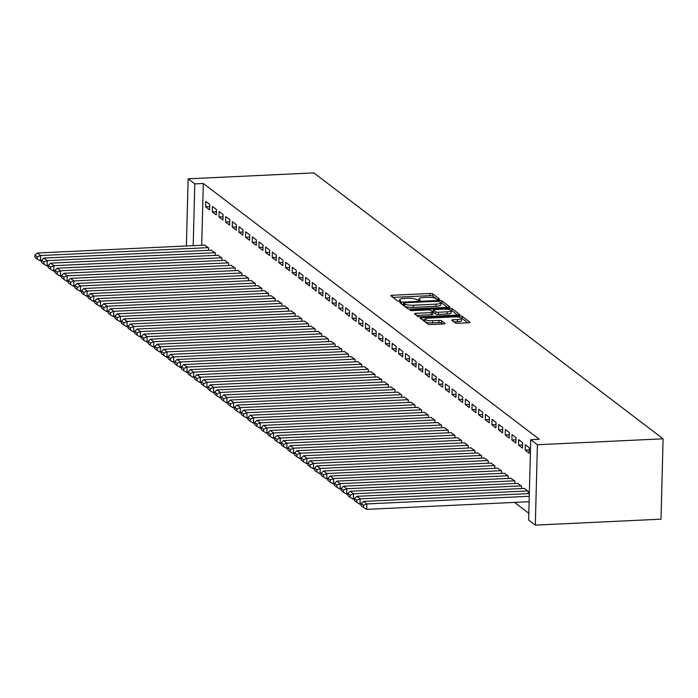<?xml version="1.0" encoding="UTF-8"?>
<svg xmlns="http://www.w3.org/2000/svg" width="698" height="698" viewBox="0 0 698 698"><rect width="100%" height="100%" fill="white"/><g stroke="black" fill="none" stroke-linecap="round" stroke-linejoin="round"><path stroke-width="1.05" d="M438.676 299.59L439.688 299.172L432.743 293.884A2.19 0.506 1.5 0 0 429.994 293.483L392.355 295.263A2.19 0.506 1.5 0 0 390.819 295.699A2.19 0.506 1.5 0 0 390.924 295.856L397.86 301.143L400.861 301.117L399.893 300.323A7.015 1.614 1.5 0 1 399.57 299.826A7.015 1.614 1.5 0 1 404.491 298.412L407.632 298.264A7.015 1.614 1.5 0 1 416.409 299.538L419.228 300.506L420.309 300.201L419.341 299.407A7.015 1.614 1.5 0 1 419.018 298.901A7.015 1.614 1.5 0 1 423.939 297.496L427.08 297.348A7.015 1.614 1.5 0 1 435.857 298.622L438.676 299.59M455.148 322.869A2.19 0.506 1.5 0 0 457.897 323.27L468.454 322.764A2.19 0.506 1.5 0 0 469.99 322.328A2.19 0.506 1.5 0 0 469.894 322.171L462.181 316.299A2.19 0.506 1.5 0 0 459.441 315.897L421.801 317.677A2.19 0.506 1.5 0 0 420.257 318.114A2.19 0.506 1.5 0 0 420.362 318.271L428.075 324.142A2.19 0.506 1.5 0 0 430.814 324.544L443.57 323.942A2.19 0.506 1.5 0 0 445.106 323.497A2.19 0.506 1.5 0 0 445.01 323.349L441.712 320.836A2.19 0.506 1.5 0 0 438.963 320.434L432.638 320.731A5.863 1.352 1.5 0 1 425.03 319.248A5.863 1.352 1.5 0 1 429.139 318.07L453.918 316.901A5.863 1.352 1.5 0 1 461.526 318.384A5.863 1.352 1.5 0 1 457.417 319.562L453.29 319.754A2.19 0.506 1.5 0 0 451.754 320.199A2.19 0.506 1.5 0 0 451.85 320.356L455.148 322.869M530.75 439.67L537.408 444.739L535.305 525.114L528.648 520.045L530.75 439.67L539.275 439.269L203.327 183.487L194.803 183.888L193.189 245.661M537.408 444.739L663.1 438.815L313.838 172.886L188.146 178.819L194.803 183.888M448.133 307.295A2.19 0.506 1.5 0 0 449.669 306.85A2.19 0.506 1.5 0 0 449.573 306.701L441.86 300.829A2.19 0.506 1.5 0 0 439.112 300.428L401.472 302.199A2.19 0.506 1.5 0 0 399.937 302.644A2.19 0.506 1.5 0 0 400.033 302.801L407.745 308.673A2.19 0.506 1.5 0 0 410.494 309.066L448.133 307.295M452.016 308.56L459.729 314.432A2.19 0.506 1.5 0 1 459.834 314.589A2.19 0.506 1.5 0 1 458.298 315.034L420.658 316.805A2.19 0.506 1.5 0 1 417.91 316.403L414.612 313.891A2.19 0.506 1.5 0 1 414.507 313.734A2.19 0.506 1.5 0 1 416.043 313.297L431.312 312.582A2.19 0.506 1.5 0 0 432.847 312.137A2.19 0.506 1.5 0 0 432.751 311.98L430.561 310.313A2.19 0.506 1.5 0 0 427.813 309.912L411.925 310.662L409.935 310.278L411.009 309.964L449.276 308.167A2.19 0.506 1.5 0 1 452.016 308.56L451.964 310.732L457.644 315.06M535.305 525.114L660.997 519.181L663.1 438.815M525.341 444.731L525.201 450.158L529.197 453.203L529.337 447.767L525.341 444.731M528.142 493.634L528.203 491.209L524.198 488.443M512.027 434.592L511.887 440.019L515.883 443.064L516.023 437.637L512.027 434.592M514.827 483.496L514.888 481.07L510.884 478.305M498.712 424.454L498.573 429.881L502.569 432.926L502.708 427.499L498.712 424.454M501.504 473.357L501.574 470.932L497.569 468.166M485.398 414.315L485.258 419.742L489.254 422.787L489.394 417.36L485.398 414.315M488.19 463.219L488.26 460.793L484.255 458.028M472.084 404.177L471.944 409.604L475.94 412.649L476.08 407.222L472.084 404.177M474.876 453.081L474.937 450.655L470.941 447.889M458.769 394.038L458.63 399.465L462.617 402.51L462.765 397.083L458.769 394.038M461.561 442.942L461.622 440.525L457.626 437.751M445.455 383.9L445.307 389.327L449.303 392.372L449.451 386.945L445.455 383.9M448.247 432.804L448.308 430.387L444.312 427.612M432.141 373.762L431.992 379.189L435.988 382.234L436.128 376.807L432.141 373.762M434.933 422.674L434.994 420.248L430.989 417.474M418.826 363.623L418.678 369.05L422.674 372.095L422.814 366.668L418.826 363.623M421.618 412.535L421.679 410.11L417.674 407.335M405.503 353.485L405.364 358.912L409.36 361.957L409.499 356.53L405.503 353.485M408.304 402.397L408.365 399.971L404.36 397.197M392.189 343.346L392.049 348.773L396.045 351.818L396.185 346.391L392.189 343.346M394.981 392.259L395.051 389.833L391.046 387.058M378.874 333.208L378.735 338.635L382.731 341.68L382.87 336.253L378.874 333.208M381.666 382.12L381.736 379.695L377.731 376.92M365.56 323.069L365.42 328.496L369.416 331.541L369.556 326.114L365.56 323.069M368.352 371.982L368.422 369.556L364.417 366.782M352.246 312.931L352.106 318.358L356.093 321.403L356.242 315.976L352.246 312.931M355.038 361.843L355.099 359.418L351.103 356.643M338.931 302.792L338.792 308.219L342.779 311.264L342.927 305.837L338.931 302.792M341.723 351.705L341.784 349.279L337.788 346.505M325.617 292.654L325.469 298.081L329.465 301.126L329.613 295.699L325.617 292.654M328.409 341.566L328.47 339.141L324.474 336.366M312.303 282.516L312.154 287.942L316.15 290.987L316.29 285.561L312.303 282.516M315.095 331.428L315.156 329.002L311.151 326.228M298.98 272.377L298.84 277.813L302.836 280.849L302.976 275.422L298.98 272.377M301.78 321.289L301.841 318.864L297.837 316.089M285.665 262.239L285.526 267.674L289.522 270.711L289.661 265.284L285.665 262.239M288.466 311.151L288.527 308.725L284.522 305.951M272.351 252.1L272.211 257.536L276.207 260.572L276.347 255.145L272.351 252.1M275.143 301.013L275.213 298.587L271.208 295.812M259.037 241.962L258.897 247.397L262.893 250.434L263.033 245.007L259.037 241.962M261.829 290.874L261.898 288.449L257.894 285.674M245.722 231.823L245.583 237.259L249.579 240.295L249.718 234.868L245.722 231.823M248.514 280.736L248.575 278.31L244.579 275.536M232.408 221.685L232.268 227.12L236.256 230.157L236.404 224.73L232.408 221.685M235.2 270.597L235.261 268.172L231.265 265.397M219.093 211.546L218.945 216.982L222.941 220.018L223.09 214.591L219.093 211.546M221.885 260.459L221.947 258.033L217.951 255.259M205.779 201.408L205.631 206.844L209.627 209.88L209.766 204.453L205.779 201.408M208.571 250.32L208.632 247.895L204.627 245.12M203.327 183.487L201.705 245.26M514.522 502.394L528.822 513.283M215.228 255.389L215.289 252.964L211.293 250.189M212.436 206.477L212.288 211.913L216.284 214.949L216.432 209.522L212.436 206.477M228.543 265.528L228.604 263.102L224.608 260.328M225.751 216.616L225.611 222.051L229.598 225.088L229.747 219.661L225.751 216.616M241.857 275.666L241.918 273.241L237.922 270.466M239.065 226.754L238.925 232.19L242.913 235.226L243.061 229.799L239.065 226.754M255.171 285.805L255.241 283.379L251.236 280.605M252.379 236.892L252.24 242.328L256.236 245.364L256.375 239.938L252.379 236.892M268.486 295.943L268.556 293.518L264.551 290.743M265.694 247.031L265.554 252.467L269.55 255.503L269.69 250.076L265.694 247.031M281.8 306.082L281.87 303.656L277.865 300.882M279.008 257.169L278.868 262.605L282.865 265.641L283.004 260.214L279.008 257.169M295.123 316.22L295.184 313.795L291.179 311.02M292.322 267.308L292.183 272.744L296.179 275.78L296.318 270.353L292.322 267.308M308.437 326.359L308.499 323.933L304.494 321.159M305.645 277.446L305.497 282.882L309.493 285.918L309.633 280.491L305.645 277.446M321.752 336.497L321.813 334.072L317.808 331.297M318.96 287.585L318.812 293.012L322.808 296.057L322.947 290.63L318.96 287.585M335.066 346.636L335.127 344.21L331.131 341.435M332.274 297.723L332.126 303.15L336.122 306.195L336.27 300.768L332.274 297.723M348.381 356.774L348.442 354.348L344.446 351.574M345.589 307.862L345.449 313.289L349.436 316.334L349.585 310.907L345.589 307.862M361.695 366.912L361.756 364.487L357.76 361.712M358.903 318L358.763 323.427L362.759 326.472L362.899 321.045L358.903 318M375.009 377.051L375.079 374.625L371.074 371.851M372.217 328.139L372.078 333.565L376.074 336.611L376.213 331.184L372.217 328.139M388.324 387.189L388.393 384.764L384.389 381.989M385.532 338.277L385.392 343.704L389.388 346.749L389.528 341.322L385.532 338.277M401.647 397.328L401.708 394.902L397.703 392.128M398.846 348.415L398.706 353.842L402.702 356.887L402.842 351.46L398.846 348.415M414.961 407.466L415.022 405.041L411.017 402.266M412.16 358.554L412.021 363.981L416.017 367.026L416.156 361.599L412.16 358.554M428.275 417.605L428.336 415.179L424.332 412.405M425.483 368.692L425.335 374.119L429.331 377.164L429.471 371.737L425.483 368.692M441.59 427.743L441.651 425.318L437.655 422.543M438.798 378.831L438.649 384.258L442.645 387.303L442.794 381.876L438.798 378.831M454.904 437.873L454.965 435.456L450.969 432.681M452.112 388.969L451.972 394.396L455.96 397.441L456.108 392.014L452.112 388.969M468.218 448.011L468.279 445.586L464.283 442.82M465.426 399.108L465.287 404.535L469.274 407.58L469.422 402.153L465.426 399.108M481.533 458.15L481.603 455.724L477.598 452.958M478.741 409.246L478.601 414.673L482.597 417.718L482.737 412.291L478.741 409.246M494.847 468.288L494.917 465.863L490.912 463.097M492.055 419.385L491.916 424.812L495.912 427.857L496.051 422.43L492.055 419.385M508.161 478.427L508.231 476.001L504.226 473.235M505.369 429.523L505.23 434.95L509.226 437.995L509.365 432.568L505.369 429.523M521.485 488.565L521.546 486.14L517.541 483.374M518.684 439.661L518.544 445.088L522.54 448.133L522.68 442.707L518.684 439.661M188.146 178.819L186.383 245.984M205.631 206.844L209.714 206.652M212.288 211.913L216.371 211.721M218.945 216.982L223.028 216.79M225.611 222.051L229.686 221.859M232.268 227.12L236.343 226.929M238.925 232.19L243 231.998M245.583 237.259L249.657 237.067M252.24 242.328L256.314 242.136M258.897 247.397L262.971 247.205M265.554 252.467L269.629 252.275M272.211 257.536L276.286 257.335M278.868 262.605L282.952 262.404M285.526 267.674L289.609 267.474M292.183 272.744L296.266 272.543M298.84 277.813L302.923 277.612M305.497 282.882L309.58 282.681M312.154 287.942L316.238 287.751M318.812 293.012L322.895 292.82M325.469 298.081L329.552 297.889M332.126 303.15L336.209 302.958M338.792 308.219L342.866 308.027M345.449 313.289L349.524 313.097M352.106 318.358L356.181 318.166M358.763 323.427L362.838 323.235M365.42 328.496L369.495 328.304M372.078 333.565L376.152 333.374M378.735 338.635L382.809 338.443M385.392 343.704L389.467 343.512M392.049 348.773L396.132 348.581M398.706 353.842L402.79 353.65M405.364 358.912L409.447 358.72M412.021 363.981L416.104 363.789M418.678 369.05L422.761 368.858M425.335 374.119L429.418 373.927M431.992 379.189L436.076 378.997M438.649 384.258L442.733 384.066M445.307 389.327L449.39 389.135M451.972 394.396L456.047 394.204M458.63 399.465L462.704 399.273M465.287 404.535L469.361 404.343M471.944 409.604L476.019 409.412M478.601 414.673L482.676 414.481M485.258 419.742L489.333 419.55M491.916 424.812L495.99 424.62M498.573 429.881L502.656 429.689M505.23 434.95L509.313 434.758M511.887 440.019L515.97 439.827M518.544 445.088L522.628 444.896M525.201 450.158L529.285 449.966M437.166 299.468L432.681 296.057A2.19 0.506 1.5 0 0 429.942 295.655L392.948 297.4M403.584 304.276L402.065 304.345M447.479 307.321L441.799 303.002A2.19 0.506 1.5 0 0 440.918 302.705A7.015 1.614 1.5 0 0 440.595 302.234L437.725 301.231L404.692 302.792L403.61 303.098L404.631 303.927A7.015 1.614 1.5 0 0 413.417 305.209L435.997 304.145A7.015 1.614 1.5 0 0 440.918 302.731L440.857 304.904A7.015 1.614 1.5 0 1 435.936 306.309L413.356 307.373L413.417 305.209M403.627 305.166L403.68 303.202M413.356 307.373A7.015 1.614 1.5 0 1 404.57 306.099L403.627 305.375M416.636 315.435L431.259 314.746A2.19 0.506 1.5 0 0 432.795 314.309A2.19 0.506 1.5 0 0 432.69 314.152M431.678 311.16L433.362 311.081M447.156 311.832A5.863 1.352 1.5 0 0 451.266 310.654A5.863 1.352 1.5 0 0 443.658 309.17L434.924 309.58A2.19 0.506 1.5 0 0 433.388 310.017A2.19 0.506 1.5 0 0 433.484 310.174L435.674 311.84A2.19 0.506 1.5 0 0 438.423 312.242L447.156 311.832L447.095 314.004A5.863 1.352 1.5 0 0 451.205 312.826L451.266 310.654M433.441 312.041A2.19 0.506 1.5 0 0 433.327 312.189A2.19 0.506 1.5 0 0 433.432 312.346L433.484 310.174M447.095 314.004L438.361 314.414A2.19 0.506 1.5 0 1 435.622 314.013L433.432 312.346M451.964 310.732A2.19 0.506 1.5 0 0 451.213 310.47M461.526 318.384L461.474 320.556A5.863 1.352 1.5 0 1 457.365 321.734L453.883 321.9M425.03 319.248L424.977 321.42A5.863 1.352 1.5 0 0 432.586 322.904L432.638 320.731M442.925 323.968L441.651 323.008A2.19 0.506 1.5 0 0 438.911 322.607L432.586 322.904M425.021 319.693L422.386 319.815M467.808 322.799L462.128 318.471A2.19 0.506 1.5 0 0 461.5 318.236M208.301 247.642L40.597 255.547L37.273 253.008L204.968 245.103M37.291 256.925L34.961 255.154L34.9 257.326L37.23 259.098L37.291 256.925L40.597 255.547L40.458 260.973L41.592 260.921M37.273 253.008L34.961 255.154M37.23 259.098L40.458 260.973M214.958 252.711L47.255 260.616L43.93 258.077L211.625 250.172M43.948 261.994L41.618 260.223L41.557 262.396L43.887 264.167L43.948 261.994L47.255 260.616L47.115 266.043L48.258 265.99M43.93 258.077L41.618 260.223M43.887 264.167L47.115 266.043M221.615 257.78L53.912 265.685L50.588 263.146L218.291 255.241M50.605 267.064L48.275 265.292L48.214 267.465L50.544 269.236L50.605 267.064L53.912 265.685L53.772 271.112L54.915 271.06M50.588 263.146L48.275 265.292M50.544 269.236L53.772 271.112M228.272 262.849L60.569 270.754L57.245 268.215L224.948 260.31M57.262 272.133L54.933 270.362L54.872 272.525L57.201 274.305L57.262 272.133L60.569 270.754L60.429 276.181L61.572 276.129M57.245 268.215L54.933 270.362M57.201 274.305L60.429 276.181M234.929 267.919L67.226 275.823L63.902 273.284L231.605 265.38M63.919 277.202L61.59 275.431L61.529 277.595L63.858 279.375L63.919 277.202L67.226 275.823L67.087 281.25L68.23 281.198M63.902 273.284L61.59 275.431M63.858 279.375L67.087 281.25M241.587 272.988L73.883 280.893L70.559 278.354L238.262 270.449M70.577 282.271L68.247 280.5L68.186 282.664L70.515 284.444L70.577 282.271L73.883 280.893L73.744 286.32L74.887 286.267M70.559 278.354L68.247 280.5M70.515 284.444L73.744 286.32M248.244 278.057L80.54 285.962L77.216 283.423L244.919 275.518M77.234 287.34L74.904 285.569L74.843 287.733L77.173 289.513L77.234 287.34L80.54 285.962L80.401 291.389L81.544 291.336M77.216 283.423L74.904 285.569M77.173 289.513L80.401 291.389M254.901 283.126L87.206 291.031L83.873 288.492L251.577 280.587M83.891 292.41L81.561 290.638L81.5 292.802L83.83 294.582L83.891 292.41L87.206 291.031L87.058 296.458L88.201 296.406M83.873 288.492L81.561 290.638M83.83 294.582L87.058 296.458M261.558 288.195L93.864 296.1L90.531 293.561L258.234 285.656M90.548 297.479L88.218 295.708L88.157 297.872L90.496 299.651L90.548 297.479L93.864 296.1L93.715 301.527L94.858 301.475M90.531 293.561L88.218 295.708M90.496 299.651L93.715 301.527M268.215 293.265L100.521 301.17L97.188 298.631L264.891 290.726M97.205 302.548L94.876 300.777L94.823 302.941L97.153 304.721L97.205 302.548L100.521 301.17L100.372 306.596L101.515 306.544M97.188 298.631L94.876 300.777M97.153 304.721L100.372 306.596M274.881 298.334L107.178 306.239L103.845 303.7L271.548 295.795M103.862 307.617L101.533 305.846L101.48 308.01L103.81 309.79L103.862 307.617L107.178 306.239L107.03 311.666L108.173 311.613M103.845 303.7L101.533 305.846M103.81 309.79L107.03 311.666M281.538 303.403L113.835 311.308L110.502 308.769L278.205 300.864M110.52 312.687L108.19 310.907L108.138 313.079L110.467 314.859L110.52 312.687L113.835 311.308L113.687 316.735L114.83 316.683M110.502 308.769L108.19 310.907M110.467 314.859L113.687 316.735M288.195 308.472L120.492 316.377L117.159 313.838L284.863 305.933M117.177 317.756L114.847 315.976L114.795 318.148L117.124 319.928L117.177 317.756L120.492 316.377L120.353 321.804L121.487 321.752M117.159 313.838L114.847 315.976M117.124 319.928L120.353 321.804M294.853 313.542L127.149 321.446L123.816 318.907L291.52 311.003M123.834 322.825L121.504 321.045L121.452 323.218L123.782 324.998L123.834 322.825L127.149 321.446L127.01 326.873L128.144 326.821M123.816 318.907L121.504 321.045M123.782 324.998L127.01 326.873M301.51 318.611L133.807 326.516L130.474 323.977L298.177 316.072M130.491 327.894L128.162 326.114L128.109 328.287L130.439 330.067L130.491 327.894L133.807 326.516L133.667 331.943L134.801 331.89M130.474 323.977L128.162 326.114M130.439 330.067L133.667 331.943M308.167 323.68L140.464 331.585L137.131 329.046L304.834 321.141M137.148 332.963L134.819 331.184L134.766 333.356L137.096 335.136L137.148 332.963L140.464 331.585L140.324 337.012L141.458 336.959M137.131 329.046L134.819 331.184M137.096 335.136L140.324 337.012M314.824 328.749L147.121 336.654L143.797 334.115L311.491 326.21M143.814 338.033L141.476 336.253L141.424 338.425L143.753 340.205L143.814 338.033L147.121 336.654L146.981 342.081L148.116 342.029M143.797 334.115L141.476 336.253M143.753 340.205L146.981 342.081M321.481 333.819L153.778 341.723L150.454 339.184L318.148 331.28M150.471 343.102L148.142 341.322L148.081 343.495L150.41 345.274L150.471 343.102L153.778 341.723L153.639 347.15L154.773 347.098M150.454 339.184L148.142 341.322M150.41 345.274L153.639 347.15M328.139 338.888L160.435 346.793L157.111 344.254L324.806 336.349M157.129 348.171L154.799 346.391L154.738 348.564L157.067 350.344L157.129 348.171L160.435 346.793L160.296 352.22L161.439 352.167M157.111 344.254L154.799 346.391M157.067 350.344L160.296 352.22M334.796 343.957L167.092 351.862L163.768 349.323L331.471 341.418M163.786 353.24L161.456 351.46L161.395 353.633L163.725 355.413L163.786 353.24L167.092 351.862L166.953 357.289L168.096 357.236M163.768 349.323L161.456 351.46M163.725 355.413L166.953 357.289M341.453 349.026L173.75 356.931L170.425 354.392L338.129 346.487M170.443 358.31L168.113 356.53L168.052 358.702L170.382 360.482L170.443 358.31L173.75 356.931L173.61 362.358L174.753 362.306M170.425 354.392L168.113 356.53M170.382 360.482L173.61 362.358M348.11 354.095L180.407 362L177.083 359.461L344.786 351.556M177.1 363.379L174.77 361.599L174.709 363.771L177.039 365.551L177.1 363.379L180.407 362L180.267 367.427L181.41 367.375M177.083 359.461L174.77 361.599M177.039 365.551L180.267 367.427M354.767 359.165L187.064 367.069L183.74 364.531L351.443 356.626M183.757 368.448L181.428 366.668L181.367 368.841L183.696 370.621L183.757 368.448L187.064 367.069L186.924 372.496L188.067 372.444M183.74 364.531L181.428 366.668M183.696 370.621L186.924 372.496M361.424 364.234L193.721 372.139L190.397 369.6L358.1 361.695M190.414 373.517L188.085 371.737L188.024 373.91L190.353 375.69L190.414 373.517L193.721 372.139L193.582 377.566L194.725 377.513M190.397 369.6L188.085 371.737M190.353 375.69L193.582 377.566M368.082 369.303L200.387 377.208L197.054 374.669L364.757 366.764M197.072 378.586L194.742 376.807L194.681 378.979L197.019 380.759L197.072 378.586L200.387 377.208L200.239 382.635L201.382 382.583M197.054 374.669L194.742 376.807M197.019 380.759L200.239 382.635M374.739 374.372L207.044 382.277L203.711 379.738L371.415 371.833M203.729 383.656L201.399 381.876L201.338 384.048L203.676 385.828L203.729 383.656L207.044 382.277L206.896 387.704L208.039 387.652M203.711 379.738L201.399 381.876M203.676 385.828L206.896 387.704M381.396 379.442L213.701 387.346L210.368 384.807L378.072 376.903M210.386 388.725L208.056 386.945L208.004 389.118L210.334 390.897L210.386 388.725L213.701 387.346L213.553 392.773L214.696 392.721M210.368 384.807L208.056 386.945M210.334 390.897L213.553 392.773M388.062 384.511L220.359 392.416L217.026 389.877L384.729 381.972M217.043 393.794L214.714 392.014L214.661 394.187L216.991 395.967L217.043 393.794L220.359 392.416L220.21 397.843L221.353 397.79M217.026 389.877L214.714 392.014M216.991 395.967L220.21 397.843M394.719 389.58L227.016 397.485L223.683 394.946L391.386 387.041M223.7 398.863L221.371 397.083L221.318 399.256L223.648 401.036L223.7 398.863L227.016 397.485L226.876 402.912L228.01 402.859M223.683 394.946L221.371 397.083M223.648 401.036L226.876 402.912M401.376 394.649L233.673 402.554L230.34 400.015L398.043 392.11M230.357 403.933L228.028 402.153L227.976 404.325L230.305 406.105L230.357 403.933L233.673 402.554L233.533 407.981L234.668 407.929M230.34 400.015L228.028 402.153M230.305 406.105L233.533 407.981M408.033 399.718L240.33 407.623L236.997 405.084L404.7 397.179M237.015 409.002L234.685 407.222L234.633 409.394L236.962 411.174L237.015 409.002L240.33 407.623L240.191 413.05L241.325 412.998M236.997 405.084L234.685 407.222M236.962 411.174L240.191 413.05M414.691 404.788L246.987 412.693L243.654 410.154L411.358 402.249M243.672 414.071L241.342 412.291L241.29 414.464L243.619 416.244L243.672 414.071L246.987 412.693L246.848 418.119L247.982 418.067M243.654 410.154L241.342 412.291M243.619 416.244L246.848 418.119M421.348 409.848L253.644 417.762L250.32 415.223L418.015 407.318M250.338 419.14L247.999 417.36L247.947 419.533L250.277 421.313L250.338 419.14L253.644 417.762L253.505 423.189L254.639 423.136M250.32 415.223L247.999 417.36M250.277 421.313L253.505 423.189M428.005 414.917L260.302 422.831L256.977 420.292L424.672 412.387M256.995 424.209L254.657 422.43L254.604 424.602L256.934 426.382L256.995 424.209L260.302 422.831L260.162 428.258L261.296 428.206M256.977 420.292L254.657 422.43M256.934 426.382L260.162 428.258M434.662 419.987L266.959 427.9L263.635 425.361L431.329 417.456M263.652 429.279L261.322 427.499L261.261 429.671L263.591 431.451L263.652 429.279L266.959 427.9L266.819 433.327L267.962 433.275M263.635 425.361L261.322 427.499M263.591 431.451L266.819 433.327M441.319 425.056L273.616 432.969L270.292 430.43L437.986 422.526M270.309 434.348L267.98 432.568L267.919 434.741L270.248 436.52L270.309 434.348L273.616 432.969L273.476 438.396L274.619 438.344M270.292 430.43L267.98 432.568M270.248 436.52L273.476 438.396M447.976 430.125L280.273 438.039L276.949 435.5L444.652 427.595M276.966 439.417L274.637 437.637L274.576 439.81L276.905 441.59L276.966 439.417L280.273 438.039L280.134 443.466L281.277 443.413M276.949 435.5L274.637 437.637M276.905 441.59L280.134 443.466M454.634 435.194L286.93 443.108L283.606 440.569L451.309 432.664M283.624 444.486L281.294 442.707L281.233 444.879L283.562 446.659L283.624 444.486L286.93 443.108L286.791 448.535L287.934 448.482M283.606 440.569L281.294 442.707M283.562 446.659L286.791 448.535M461.291 440.264L293.588 448.177L290.263 445.638L457.967 437.733M290.281 449.556L287.951 447.776L287.89 449.948L290.22 451.728L290.281 449.556L293.588 448.177L293.448 453.604L294.591 453.552M290.263 445.638L287.951 447.776M290.22 451.728L293.448 453.604M467.948 445.333L300.245 453.246L296.92 450.707L464.624 442.802M296.938 454.625L294.608 452.845L294.547 455.017L296.877 456.797L296.938 454.625L300.245 453.246L300.105 458.673L301.248 458.621M296.92 450.707L294.608 452.845M296.877 456.797L300.105 458.673M474.605 450.402L306.911 458.316L303.578 455.777L471.281 447.872M303.595 459.694L301.266 457.914L301.204 460.087L303.534 461.867L303.595 459.694L306.911 458.316L306.762 463.742L307.905 463.69M303.578 455.777L301.266 457.914M303.534 461.867L306.762 463.742M481.262 455.471L313.568 463.385L310.235 460.846L477.938 452.941M310.252 464.763L307.923 462.983L307.862 465.156L310.2 466.936L310.252 464.763L313.568 463.385L313.419 468.812L314.562 468.759M310.235 460.846L307.923 462.983M310.2 466.936L313.419 468.812M487.919 460.54L320.225 468.454L316.892 465.915L484.595 458.01M316.909 469.833L314.58 468.053L314.528 470.225L316.857 472.005L316.909 469.833L320.225 468.454L320.077 473.881L321.22 473.829M316.892 465.915L314.58 468.053M316.857 472.005L320.077 473.881M494.585 465.61L326.882 473.523L323.549 470.984L491.252 463.079M323.567 474.902L321.237 473.122L321.185 475.294L323.514 477.074L323.567 474.902L326.882 473.523L326.734 478.95L327.877 478.898M323.549 470.984L321.237 473.122M323.514 477.074L326.734 478.95M501.243 470.679L333.539 478.592L330.206 476.053L497.91 468.149M330.224 479.971L327.894 478.191L327.842 480.364L330.171 482.144L330.224 479.971L333.539 478.592L333.391 484.019L334.534 483.967M330.206 476.053L327.894 478.191M330.171 482.144L333.391 484.019M507.9 475.748L340.196 483.662L336.864 481.123L504.567 473.218M336.881 485.04L334.551 483.26L334.499 485.433L336.829 487.213L336.881 485.04L340.196 483.662L340.057 489.089L341.191 489.036M336.864 481.123L334.551 483.26M336.829 487.213L340.057 489.089M514.557 480.817L346.854 488.722L343.521 486.192L511.224 478.287M343.538 490.109L341.209 488.33L341.156 490.502L343.486 492.282L343.538 490.109L346.854 488.722L346.714 494.158L347.848 494.105M343.521 486.192L341.209 488.33M343.486 492.282L346.714 494.158M521.214 485.887L353.511 493.791L350.178 491.261L517.881 483.356M350.195 495.179L347.866 493.399L347.813 495.571L350.143 497.351L350.195 495.179L353.511 493.791L353.371 499.227L354.505 499.175M350.178 491.261L347.866 493.399M350.143 497.351L353.371 499.227M527.871 490.956L360.168 498.861L356.835 496.33L524.538 488.425M356.853 500.248L354.523 498.468L354.471 500.64L356.8 502.42L356.853 500.248L360.168 498.861L360.028 504.296L361.163 504.244M356.835 496.33L354.523 498.468M356.8 502.42L360.028 504.296M529.267 496.278L366.825 503.93L363.501 501.4L529.337 493.582M363.518 505.317L361.18 503.537L361.128 505.71L363.457 507.49L363.518 505.317L366.825 503.93L366.686 509.365L529.128 501.705M363.501 501.4L361.18 503.537M363.457 507.49L366.686 509.365M419.315 300.498L419.341 299.407M399.867 301.414L399.893 300.323M392.311 296.92L392.355 295.263M429.942 295.655L429.994 293.483M432.681 296.057L432.743 293.884M401.429 303.857L401.472 302.199M439.094 301.318L439.112 300.428M441.799 303.002L441.86 300.829M404.57 306.099L404.631 303.927M435.936 306.309L435.997 304.145M415.999 314.955L416.043 313.297M431.259 314.746L431.312 312.582M410.991 310.636L411.009 309.964M449.242 309.572L449.276 308.167M435.622 314.013L435.674 311.84M438.361 314.414L438.423 312.242M453.246 321.412L453.29 319.754M457.365 321.734L457.417 319.562M438.911 322.607L438.963 320.434M441.651 323.008L441.712 320.836M421.758 319.335L421.801 317.677M459.397 317.285L459.441 315.897M462.128 318.471L462.181 316.299M418.975 300.515L419.018 298.901M399.535 301.431L399.57 299.826M403.557 305.27L403.61 303.098M432.795 314.309L432.847 312.137M433.327 312.189L433.388 310.017"/></g></svg>
